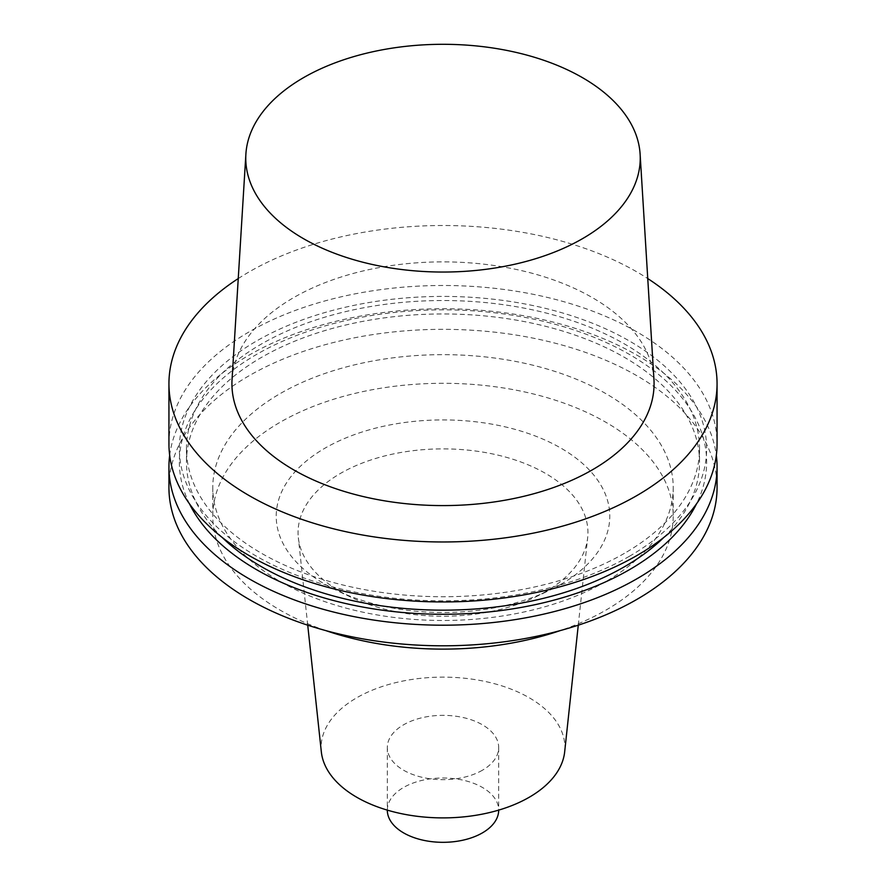 <?xml version="1.0" encoding="UTF-8"?>
<svg xmlns="http://www.w3.org/2000/svg" width="886" height="886" viewBox="0 0 886 886"><rect width="100%" height="100%" fill="white"/><g stroke="black" fill="none" stroke-linecap="round" stroke-linejoin="round"><path stroke-width="0.66" stroke-dasharray="4.43 3.32" d="M232.054 379.418A211.067 121.858 180 0 1 443 261.879A211.067 121.858 180 0 1 653.946 379.418M238.256 278.558A274.062 158.229 180 0 1 647.744 278.558M168.938 443.72A274.062 158.229 180 0 1 443 285.491A274.062 158.229 180 0 1 717.062 443.72M629.425 556.264A263.64 152.215 180 0 1 188.341 488.031A263.64 152.215 180 0 1 511.233 301.605A263.64 152.215 180 0 1 629.425 556.264M624.397 553.362A256.53 148.106 180 0 1 344.831 585.458A256.53 148.106 180 0 1 186.47 448.637A256.53 148.106 180 0 1 443 300.531A256.53 148.106 180 0 1 699.53 448.637A256.53 148.106 180 0 1 624.397 553.362M222.209 537.459A256.53 148.106 180 0 1 186.47 462.06A256.53 148.106 180 0 1 443 313.954A256.53 148.106 180 0 1 699.53 462.06A256.53 148.106 180 0 1 663.791 537.459M189.482 503.824A263.64 152.215 180 0 1 443 309.845A263.64 152.215 180 0 1 696.518 503.824M169.669 455.349A274.062 158.229 180 0 1 443 308.738A274.062 158.229 180 0 1 716.331 455.349M168.938 487.566A274.062 158.229 180 0 1 443 329.337A274.062 158.229 180 0 1 717.062 487.566M605.791 581.559A230.216 132.911 180 0 1 354.898 610.365A230.216 132.911 180 0 1 212.784 487.566A230.216 132.911 180 0 1 443 354.655A230.216 132.911 180 0 1 673.216 487.566A230.216 132.911 180 0 1 605.791 581.559M325.638 630.555A230.216 132.911 180 0 1 212.784 516.217A230.216 132.911 180 0 1 443 383.295A230.216 132.911 180 0 1 673.216 516.217A230.216 132.911 180 0 1 605.791 610.199A230.216 132.911 180 0 1 560.362 630.555M560.927 584.295A166.778 96.286 180 0 1 549.076 590.519A166.778 96.286 180 0 1 336.924 590.519A166.778 96.286 180 0 1 317.764 452.624A166.778 96.286 180 0 1 557.095 445.979A166.778 96.286 180 0 1 560.927 584.295M545.488 591.726A144.939 83.683 180 0 1 535.188 597.131A144.939 83.683 180 0 1 350.812 597.131A144.939 83.683 180 0 1 298.338 537.736A144.939 83.683 180 0 1 443 448.881A144.939 83.683 180 0 1 587.662 537.736A144.939 83.683 180 0 1 545.488 591.726M321.33 751.86A121.903 70.382 180 0 1 443 677.125A121.903 70.382 180 0 1 564.67 751.86M482.383 770.244A55.685 32.151 180 0 1 421.692 777.21A55.685 32.151 180 0 1 387.315 747.507A55.685 32.151 180 0 1 443 715.356A55.685 32.151 180 0 1 498.685 747.507A55.685 32.151 180 0 1 482.383 770.244M387.315 810.169A55.685 32.151 180 0 1 443 778.008A55.685 32.151 180 0 1 498.685 810.169M186.47 448.637L186.47 462.06M699.53 448.637L699.53 462.06M212.784 487.566L212.784 516.217M673.216 487.566L673.216 516.217M535.188 597.131L549.076 590.519M350.812 597.131L336.924 590.519M578.27 625.184L587.662 537.736M307.73 625.184L298.338 537.736M387.315 747.507L387.315 810.114M498.685 747.507L498.685 810.114"/><path stroke-width="1.33" d="M582.467 238.688A197.235 113.873 180 0 1 364.301 262.588A197.235 113.873 180 0 1 245.887 154.142A197.235 113.873 180 0 1 443 44.3A197.235 113.873 180 0 1 640.113 154.142A197.235 113.873 180 0 1 582.467 238.688M640.113 154.142L653.946 379.418A211.067 121.858 180 0 1 592.247 469.901A211.067 121.858 180 0 1 358.786 495.473A211.067 121.858 180 0 1 232.054 379.418L245.887 154.142M647.744 278.558A274.062 158.229 180 0 1 717.062 383.738A274.062 158.229 180 0 1 636.79 495.628A274.062 158.229 180 0 1 338.12 529.928A274.062 158.229 180 0 1 168.938 383.738A274.062 158.229 180 0 1 238.256 278.558M717.062 383.738L717.062 443.72A274.062 158.229 180 0 1 636.79 555.6A274.062 158.229 180 0 1 338.12 589.91A274.062 158.229 180 0 1 168.938 443.72L168.938 383.738M663.791 537.459A256.53 148.106 180 0 1 624.397 566.785A256.53 148.106 180 0 1 222.209 537.459M696.518 503.824A263.64 152.215 180 0 1 629.425 569.687A263.64 152.215 180 0 1 189.482 503.824M716.331 455.349A274.062 158.229 180 0 1 717.062 466.977A274.062 158.229 180 0 1 636.79 578.857A274.062 158.229 180 0 1 338.12 613.156A274.062 158.229 180 0 1 168.938 466.977A274.062 158.229 180 0 1 169.669 455.349M717.062 466.977L717.062 487.566A274.062 158.229 180 0 1 636.79 599.457A274.062 158.229 180 0 1 338.12 633.756A274.062 158.229 180 0 1 168.938 487.566L168.938 466.977M560.362 630.555A230.216 132.911 180 0 1 325.638 630.555M578.27 625.184L564.67 751.86A121.903 70.382 180 0 1 529.197 797.278A121.903 70.382 180 0 1 399.852 813.337A121.903 70.382 180 0 1 321.33 751.86L307.73 625.184M498.685 810.114L498.685 810.169A55.685 32.151 180 0 1 482.383 832.895A55.685 32.151 180 0 1 421.692 839.873A55.685 32.151 180 0 1 387.315 810.169L387.315 810.114"/></g></svg>
